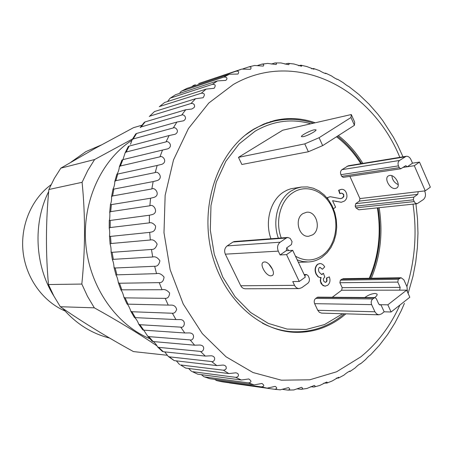 <?xml version="1.0" encoding="UTF-8"?>
<svg xmlns="http://www.w3.org/2000/svg" width="453" height="453" viewBox="0 0 453 453"><rect width="100%" height="100%" fill="white"/><g stroke="black" fill="none" stroke-linecap="round" stroke-linejoin="round"><path stroke-width="0.68" d="M70.945 162.18L85.911 151.596L101.115 145.062M167.185 355.26L133.465 351.585C106.948 337.049 82.565 322.094 60.317 306.732L53.845 296.019L48.471 284.541C45.651 253.227 45.787 221.545 48.879 189.501L54.315 178.414L60.827 168.159L95.498 148.171L133.442 127.706L142.021 125.175M60.317 306.732L94.326 307.83L87.503 296.358L81.829 284.065L48.471 284.541M48.879 189.501L82.089 182.31L87.786 170.464L94.609 159.53L60.827 168.159M149.903 338.731C116.144 324.722 89.705 286.959 85.832 244.592C81.948 202.231 101.093 160.294 131.749 140.396M132.576 138.941L94.609 159.53M82.089 182.31C85.419 215.464 85.334 249.382 81.829 284.065M94.326 307.83C117.621 320.758 138.369 333.351 156.574 345.605M65.045 310.99C42.939 301.568 26.042 278.199 23.092 251.947C20.175 225.69 31.5 199.026 51.002 184.79M109.62 338.063C91.625 333.584 76.025 323.714 62.831 308.459M53.833 296.002C34.79 265.56 32.752 223.221 48.692 191.534M268.799 264.054L272.649 269.552M271.036 275.832C266.07 276.296 259.156 264.122 263.323 262.242L264.376 261.959C269.303 261.364 276.353 273.686 272.151 275.543L271.036 275.832M374.654 297.604C376.737 296.075 377.508 294.886 376.97 294.025L375.101 293.448C371.562 293.714 368.147 295.073 364.858 297.525M398.244 184.648C394.421 182.859 392.298 179.886 391.873 175.736M395.361 188.476C389.942 189.507 383.731 178.199 388.448 175.86L389.614 175.458C395.01 174.314 401.335 185.736 396.601 188.063L395.361 188.476M314.144 129.835C309.75 130.696 300.101 135.945 301.539 136.693L303.221 136.67C307.57 135.849 317.383 130.521 315.888 129.796L314.144 129.835M312.723 234.796C321.602 229.32 316.477 210.6 306.517 212.264L302.864 213.623C293.98 218.918 298.855 237.627 308.725 236.245L312.723 234.796M297.213 259.88L302.689 261.557L308.255 261.976L298.34 262.264M270.934 238.748C264.614 221.574 270.532 200.164 283.589 192.049L287.089 190.118L290.775 188.776L301.364 187.049L296.069 188.431L291.081 190.996C277.955 199.184 272.004 220.826 278.369 238.182M320.265 277.604L318.068 276.84L316.126 274.201C314.405 270.322 314.841 267.032 317.434 264.342L319.767 263.533M322.4 269.286L319.994 267.293L319.303 267.547C318.3 268.963 318.283 270.537 319.235 272.27L321.738 274.563L323.391 273.227L324.761 276.964L323.391 278.805L323.652 281.087L325.288 282.383L326.432 281.857L327.021 280.837L326.766 278.029L329.342 276.868C330.56 280.362 329.999 283.176 327.655 285.316L324.977 286.16L322.36 284.818L320.667 281.573L320.599 279.478L321.115 277.491L319.693 277.513L318.363 276.834L316.421 274.195C314.699 270.311 315.135 267.021 317.729 264.331L319.914 263.527C321.941 263.629 323.533 264.756 324.693 266.908L322.4 269.286L319.852 267.31M321.585 274.563L323.391 273.227M325.141 282.378L326.137 281.862L326.726 280.837L326.471 278.034L329.342 276.868M325.186 286.177L322.978 285.537L321.081 283.516L320.265 280.781L320.792 277.57M327.372 198.34L327.072 197.706L330.112 196.744M340.905 198.595L342.728 197.695L343.674 195.917L343.391 194.36L341.568 193.091M328.136 199.309L327.372 197.667L330.26 196.721L340.328 198.601L342.604 197.989L343.833 196.494L343.685 194.32L341.721 193.069L339.829 193.731L338.623 190.26L341.256 189.371M341.171 202.27L332.587 200.724M355.933 207.842L358.81 209.813L417.105 203.725L414.971 202.87L413.346 199.824L413.861 197.129L417.711 194.36L418.215 191.676L359.925 198.59L359.427 201.092L355.696 203.686L355.192 206.2L355.933 207.842L414.127 201.596M349.903 176.364L359.925 198.59M406.154 156.313L348.38 165.741L341.947 169.649C340.497 170.872 340.158 172.548 340.922 174.677L341.675 176.347L343.21 177.361L400.843 168.771L399.246 167.678L398.459 165.877C397.66 163.584 398.006 161.778 399.501 160.475L406.154 156.313C408.198 156.132 409.795 157.231 410.95 159.603L412.507 163.176L419.489 162.1L430.35 187.163L425.237 190.843L418.215 191.676M280.096 254.954L286.534 254.62L299.257 281.472L305.345 277.094L292.706 250.328L286.239 250.696L280.096 254.954L278.278 251.126C276.902 247.446 277.536 244.467 280.175 242.196L286.313 237.995L287.78 237.468L234.433 241.517L233.029 242.004L227.157 245.905C224.631 248.012 224.02 250.764 225.322 254.161L240.758 285.775L241.704 287.179L243.301 288.368L245.141 288.782L299.139 288.584C297.151 288.504 295.622 287.423 294.546 285.333L240.758 285.775M317.768 310.305L319.393 312.332L321.596 313.119L378.912 314.807L376.624 313.963L374.925 311.777L317.768 310.305L314.631 303.669C313.838 301.534 314.201 299.778 315.707 298.391L317.813 297.151L374.925 297.61L376.296 298.629L378.742 303.98L380.09 304.994L380.916 304.705L384.161 311.811L391.103 311.987L409.823 297.247L406.635 290.152L387.836 304.824L379.269 304.676M406.635 290.152L399.642 290.163L400.169 287.378L397.785 282.089L398.312 279.303L401.115 277.751L343.119 278.703L340.407 280.147L339.892 282.734L342.174 287.649L341.658 290.237L332.242 297.264M351.296 114.524L354.71 122.208L354.433 125.3L350.973 117.52L351.296 114.524L282.729 130.215L238.471 157.344L241.857 164.479L308.374 151.755L304.767 143.884L238.471 157.344M299.257 281.472L292.751 281.556L294.546 285.333M304.62 275.566L306.517 274.512L308.068 275.6L308.952 277.468C309.841 279.863 309.433 281.828 307.74 283.363L301.749 287.7L299.139 288.584M287.78 237.468L290.209 238.386L292.055 241.619L291.438 244.575L286.868 247.734L286.239 250.696M286.534 254.62L292.706 250.328M384.161 311.811L381.454 313.929L378.912 314.807M401.115 277.751L403.844 279.79L407.004 286.817L407.423 291.902M374.925 311.777L371.641 304.631C370.814 302.332 371.177 300.435 372.74 298.946L374.925 297.61M391.103 311.987L387.836 304.824M424.574 190.923L424.852 191.551C426.013 194.915 425.514 197.593 423.345 199.58L417.105 203.725M425.237 190.843L414.302 165.713L407.338 166.755L405.752 165.668L400.843 168.771M414.302 165.713L419.489 162.1M403.028 167.406L407.338 166.755L412.507 163.176M350.973 117.52L319.082 137.706L322.672 145.617L354.433 125.3M304.767 143.884L319.082 137.706M322.672 145.617L308.374 151.755M340.124 193.691L338.923 190.22L341.403 189.348C343.516 189.156 345.129 190.26 346.239 192.661C347.593 196.251 346.964 199.065 344.359 201.104L341.319 202.253L332.57 200.69L335.599 207.219L333.442 208.725M338.923 190.22L338.623 190.26M343.685 194.32L343.391 194.36M342.604 197.989L342.309 198.023M327.372 197.667L327.072 197.706M317.729 264.331L317.434 264.342M316.421 274.195L316.126 274.201M321.183 283.131L320.888 283.136M326.766 278.029L326.471 278.034M326.222 282.038L325.928 282.043M322.44 274.32L322.145 274.325M110.175 227.559L149.354 222.865L149.399 215.232L110.232 220.452L110.175 227.559L109.207 228.17C109.779 230.985 109.869 233.64 109.484 236.149L110.487 236.415L111.047 243.521L150.305 239.999L149.7 232.372L110.487 236.415M149.7 232.372L151.076 232.117C154.122 231.642 155.622 229.603 155.566 226.002C153.465 223.335 151.393 222.287 149.354 222.865M110.691 211.642L149.864 205.775L150.56 198.233L111.37 204.609L110.691 211.642L109.688 212.355C110.124 213.278 109.779 220.322 109.269 220.322L110.232 220.452M149.399 215.232L151.857 214.665C159.382 213.046 153.675 203.357 149.864 205.775M112.593 195.951L151.829 188.946L153.159 181.579L113.879 189.082L112.593 195.951L111.557 196.738C111.71 199.694 111.336 202.281 110.441 204.501L111.37 204.609M150.56 198.233L153.878 197.412C160.968 195.203 155.022 186.772 151.829 188.946M115.849 180.673L155.209 172.565L157.163 165.464L117.723 174.043L115.849 180.673L114.785 181.5C114.768 184.224 114.196 186.727 113.069 189.014L113.879 189.082M153.159 181.579L157.242 180.554C163.833 178.023 158.006 170.605 155.209 172.565M120.407 165.974L159.966 156.823L162.502 150.062L122.842 159.654L120.407 165.974L119.326 166.806C119.145 169.331 118.397 171.749 117.089 174.06L117.723 174.043M157.163 165.464L161.942 164.292C168.029 161.585 162.474 155.056 159.966 156.823M126.206 152.021L166.013 141.891L169.111 135.543L129.167 146.081L126.206 152.021L125.13 152.82L123.148 158.98M162.502 150.062L167.933 148.805C173.51 146.059 168.318 140.288 166.013 141.891M133.165 138.958L173.284 127.933L176.885 122.061L136.613 133.459L133.165 138.958L132.117 139.688L130.521 144.286M169.111 135.543L175.135 134.264C180.203 131.551 175.43 126.478 173.284 127.933M141.194 126.914L181.664 115.085L185.73 109.756L145.085 121.914L141.194 126.914L140.209 127.559L144.275 122.338L145.085 121.914M176.885 122.061L183.465 120.821C188.057 118.222 183.686 113.754 181.664 115.085M150.181 116.019L191.053 103.482L195.52 98.737L154.467 111.557L149.292 116.546L154.467 111.557M185.73 109.756L191.823 109.003L194.054 107.621L194.643 106.336L194.224 104.552L192.933 103.561L191.053 103.482M160.017 106.359L201.319 93.216L206.143 89.099L164.643 102.474L159.269 106.761L164.643 102.474M195.52 98.737L203.063 97.746C205.226 94.541 204.643 93.035 201.319 93.216M170.583 98.018L212.344 84.377L217.463 80.917L175.498 94.745L170.011 98.295L167.655 101.432M206.143 89.099L214.093 88.318C215.99 85.464 215.407 84.15 212.344 84.377M181.387 91.212L186.896 88.414L181.387 91.212L179.937 92.537M181.755 91.059L223.992 77.027L229.348 74.247L237.938 74.043C239.331 71.863 238.725 70.917 236.132 71.212L241.664 69.122L250.486 69.275C251.636 67.48 251.07 66.693 248.782 66.908L242.729 68.935M217.463 80.917L225.758 80.402C227.196 79.179 227.327 78.131 226.149 77.253L223.992 77.027M198.652 83.545L236.132 71.212M193.408 85.521L191.636 86.829M257.287 65.617L261.828 64.139C263.703 64.088 264.184 64.739 263.272 66.098L254.58 65.475L248.782 66.908M271.285 64.066L274.971 62.956C276.438 63.012 276.834 63.533 276.16 64.524L267.717 63.414L261.925 64.122M285.039 64.122L288.25 63.335L289.246 63.918L288.618 64.711L280.911 62.933L275.209 62.944M298.51 65.725L300.973 65.204L301.721 66.042L301.375 66.229L294.025 64.003L288.385 63.352M311.63 68.805L313.595 68.528L314.144 69.054L313.878 69.224L306.936 66.585L301.33 65.277M313.923 68.635L319.518 70.611C322.004 72.174 324.167 73.188 326.001 73.646L325.809 73.222L324.818 73.199M326.103 73.358L331.664 76.019C334.155 77.837 336.154 78.969 337.661 79.417L336.551 79.173M360.463 363.906L360.56 363.617C359.07 364.354 357.253 365.803 355.112 367.978L350.095 371.403M370.344 355.112L370.424 354.999C369.269 355.645 367.643 357.185 365.543 359.608L360.933 363.521M379.393 345.316L370.452 355.01M404.427 303.351L401.137 310.905L394.829 323.108L387.57 334.614L379.416 345.294M415.729 262.055L413.017 276.188L408.113 293.442M415.973 204.371L417.49 218.754L417.96 233.233L417.372 247.7L415.724 262.055M359.167 94.711L368.929 104.026L377.927 114.281L382.785 120.634L393.425 137.208L397.502 144.841L402.994 156.829M337.734 79.326L343.272 82.723C345.775 84.796 347.598 86.042 348.753 86.466L359.189 94.705M315.22 122.78C301.777 118.046 288.148 117.304 274.331 120.566L263.997 123.958L254.076 128.969C220.351 148.839 200.747 199.541 210.385 247.162C219.83 294.841 256.37 330.464 293.793 332.27C311.534 333.029 327.615 327.938 342.043 316.998L345.922 313.833M289.495 331.89L293.527 331.76M165.186 298.357L125.107 297.87L128.006 304.156L168.239 305.101L165.186 298.357C167.803 298.499 169.286 296.726 169.626 293.04C167.174 290.158 164.637 289.054 162.021 289.733L159.252 282.638L119.49 283.227L121.84 289.835L161.738 289.733M116.919 274.841L156.534 273.635L154.66 266.273L115.141 267.989L116.919 274.841L115.996 275.039C117.084 276.817 117.865 279.354 118.341 282.661L119.49 283.227M113.307 259.343L152.706 256.993L151.461 249.456L112.129 252.327L113.307 259.343L112.378 259.688C113.329 261.834 113.884 264.433 114.043 267.497L115.141 267.989M229.348 74.247L186.896 88.414M241.664 69.122L198.72 83.516M326.828 383.108L332.128 381.001L338.618 377.236L338.453 378.068L336.324 378.113M310.662 386.732L313.974 387.021L319.756 385.469L326.709 382.049L327.304 382.423L326.953 383.04L323.787 383.125M282.768 389.41L287.848 390.095L293.793 389.948L301.505 387.315C303.012 388.181 302.864 388.85 301.058 389.325L296.992 388.85M267.185 388.147L261.37 386.89L216.908 380.656L222.485 381.851L267.185 388.147L275.197 386.369C277.44 387.949 277.202 388.923 274.484 389.274L229.445 382.927M209.999 378.753L254.167 384.88L248.42 382.91L204.49 376.896L209.999 378.753L204.49 376.896M197.706 374.167L241.33 380.016L235.713 377.338L192.327 371.647L197.706 374.167L192.327 371.647M185.736 368.108L228.822 373.572L223.386 370.197L180.543 364.948L185.736 368.108L180.543 364.948M174.224 360.616L216.772 365.577L211.591 361.528L169.275 356.828L174.224 360.616L168.267 356.437L169.275 356.828M163.301 351.738L205.328 356.092L200.458 351.403L158.658 347.36L163.301 351.738L162.417 351.466L157.542 346.879L158.658 347.36M153.097 341.551L194.62 345.192L190.124 339.909L148.811 336.619L153.097 341.551L152.168 341.285L147.633 336.064L148.811 336.619M143.731 330.152L184.79 332.978L180.724 327.145L139.869 324.705L143.731 330.152L142.791 329.92L138.658 324.105L139.869 324.705M371.33 278.238C380.52 256.036 383.125 232.519 379.144 207.689M362.853 163.38C356.109 152.338 347.949 143.069 338.374 135.577M135.334 317.638L175.957 319.569L172.372 313.244L131.931 311.743L135.334 317.638L134.394 317.479L130.719 311.12L131.931 311.743M274.161 121.115L270.175 121.721M222.485 381.851L221.84 381.726M214.597 379.393L216.908 380.656M201.353 374.654L204.031 376.783M188.59 368.47L191.647 371.454M176.342 360.865L179.682 364.654M164.722 351.885L168.267 356.437M152.536 340.933C154.7 342.536 156.37 344.518 157.542 346.879M143.669 330.061L147.633 336.064M134.768 317.581C136.591 319.524 137.888 321.698 138.658 324.105M128.006 304.156L127.072 304.088C127.225 302.921 130.572 309.535 130.719 311.12M121.84 289.835L120.917 289.892C122.095 291.279 123.091 293.731 123.918 297.253L125.107 297.87M111.047 243.521L110.102 244.003C110.883 246.494 111.212 249.139 111.081 251.936L112.129 252.327M119.326 166.806L121.953 160.011L122.842 159.654M125.13 152.82L128.29 146.495L129.167 146.081M132.117 139.688L135.764 133.895L136.613 133.459M170.011 98.295L175.498 94.745M151.461 249.456C154.139 249.66 156.03 247.87 157.14 244.088C155.158 240.662 152.876 239.297 150.305 239.999M154.66 266.273C157.367 266.46 159.116 264.626 159.903 260.781C157.638 257.542 155.237 256.279 152.706 256.993M159.252 282.638C161.993 282.791 163.59 280.939 164.054 277.072C161.528 274.065 159.026 272.921 156.534 273.635M172.372 313.244C174.331 313.414 175.758 312.117 176.647 309.359C175.758 306.307 173.726 304.892 170.538 305.107L168.239 305.101M180.724 327.145C184.609 328.584 186.846 319.206 179.439 319.563L175.957 319.569M190.124 339.909C193.42 341.234 196.172 333.108 189.229 332.921L184.79 332.978M200.458 351.403C203.357 352.61 206.251 345.56 199.869 345.033L194.62 345.192M211.591 361.528C214.201 362.61 217.072 356.511 211.274 355.775L205.328 356.092M223.386 370.197L225.288 369.727L226.296 368.414L226.058 366.556L224.954 365.543L223.312 365.056L216.772 365.577M235.713 377.338L237.502 376.947L238.431 375.803L238.284 374.184L237.338 373.261L235.854 372.802L228.822 373.572M248.42 382.91C251.647 382.383 251.766 381.064 248.776 378.951L241.33 380.016M261.37 386.89C264.354 386.471 264.541 385.333 261.936 383.476L254.167 384.88M287.848 390.095C290.101 389.659 290.294 388.838 288.431 387.638L280.248 389.818M313.974 387.021C315.362 386.556 315.469 386.024 314.303 385.435L306.936 388.47L301.058 389.325M349.807 371.59L349.931 371.064C348.119 371.868 346.12 373.221 343.946 375.141L338.793 377.893M295.475 256.194C304.79 261.443 313.742 261.188 322.332 255.43C335.345 246.251 339.773 224.082 332.106 207.576C324.631 190.945 306.488 183.646 293.063 192.582C280.452 200.458 274.88 221.415 281.239 237.967M286.596 247.961L288.725 250.554M341.018 316.466C326.585 327.383 310.492 332.468 292.729 331.721C282.361 331.12 272.247 328.272 262.389 323.17M245.113 135.243L253.176 129.677L258.771 126.625L265.985 123.55L273.386 121.302L266.404 123.012M310.871 123.777C291.681 118.341 273.097 120.809 255.113 131.189L239.082 143.969L225.871 161.228L216.296 182.117L210.985 205.515L210.3 230.084L214.303 254.405L222.751 277.066L235.107 296.777L250.6 312.479L268.301 323.397L287.185 329.093L306.239 329.433L324.495 324.586L342.649 313.736M369.24 278.272C378.685 256.194 381.403 232.729 377.389 207.87M360.843 163.709C354.11 152.95 345.996 143.975 336.5 136.772M278.278 251.126L225.322 254.161M280.175 242.196L227.157 245.905M305.696 274.795L304.274 274.829M286.313 237.995L233.029 242.004M399.631 278.289L341.687 279.201M398.312 279.303L340.407 280.147M397.785 282.089L339.892 282.734M400.169 287.378L342.174 287.649M399.642 290.163L341.658 290.237M374.11 297.893L317.026 297.417M372.74 298.946L315.707 298.391M371.641 304.631L314.631 303.669M404.722 156.897L346.998 166.291M399.501 160.475L341.947 169.649M398.459 165.877L340.922 174.677M399.246 167.678L341.675 176.347M417.711 194.36L359.427 201.092M413.861 197.129L355.696 203.686M413.346 199.824L355.192 206.2M336.471 201.528L336.177 201.562M399.829 157.35C371.63 88.103 295.667 48.556 233.284 84.518L208.81 103.018L188.425 128.561L173.51 159.92L165.147 195.345L163.986 232.717L170.147 269.711L183.227 304.025L202.298 333.601L226.053 356.8L252.955 372.508L281.37 380.186L309.722 379.807L336.573 371.8L360.718 356.919C377.377 343.334 390.435 326.052 399.886 305.073M406.89 286.568C415.027 259.948 417.071 232.474 413.034 204.15M277.395 389.586L274.563 389.286M308.255 261.976C313.3 261.738 317.961 260.113 322.236 257.094M292.729 331.721L285.554 331.313M341.109 316.392L344.342 313.787M370.084 278.261C379.371 256.098 382.015 232.616 378.023 207.808M361.641 163.578C354.954 152.718 346.868 143.595 337.389 136.206M313.419 123.193C300.243 118.748 286.896 118.12 273.386 121.302M322.321 257.032L327.077 252.768L331.018 247.434L334.003 241.228L335.922 234.399L336.715 227.196L336.353 219.886L334.846 212.746L332.253 206.047L328.668 200.028L324.212 194.932L319.059 190.945L313.385 188.238L307.411 186.919L301.364 187.049M306.517 274.512L304.15 274.563M341.018 202.293L341.319 202.253M341.109 189.388L341.403 189.348M329.965 196.761L330.26 196.721M319.62 263.538L319.914 263.527M320.112 277.61L320.407 277.604M325.039 286.177L325.333 286.177M396.601 188.063L396.987 187.791M376.97 294.025L377.145 294.405M272.151 275.543L272.485 275.311M193.272 85.566L194.048 85.26M194.558 85.056L195.396 84.734M221.313 381.624L216.693 380.616M127.072 304.088L123.918 297.259M120.917 289.892L118.341 282.661M115.996 275.039L114.043 267.497M112.378 259.688L111.081 251.936M110.102 244.003L109.484 236.149M109.207 228.17L109.269 220.322M109.688 212.355L110.441 204.626M111.557 196.738L112.967 189.229M114.785 181.5L116.823 174.303M274.484 389.274L280.452 389.84M153.907 181.443L154.303 181.364"/></g></svg>
